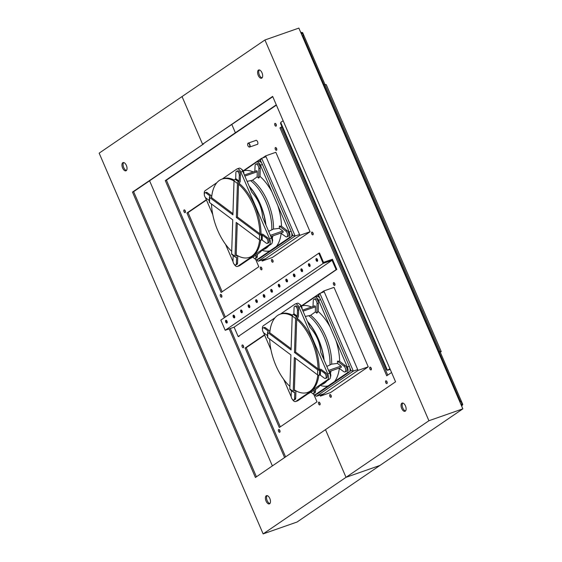 <?xml version="1.0" encoding="UTF-8"?>
<svg xmlns="http://www.w3.org/2000/svg" width="562" height="562" viewBox="0 0 562 562"><rect width="100%" height="100%" fill="white"/><g stroke="black" fill="none" stroke-linecap="round" stroke-linejoin="round"><path stroke-width="0.84" d="M336.68 269.107L336.666 269.528M239.012 336.188L238.976 336.624L238.688 336.35M275.38 147.595A1.461 0.745 70.7 0 1 275.471 147.553A1.461 0.745 70.7 0 1 276.666 148.684A1.461 0.745 70.7 0 1 276.441 150.314A1.461 0.745 70.7 0 1 275.289 149.274A1.461 0.745 70.7 0 1 275.38 147.595M276.237 147.911A1.461 0.745 -109.3 0 0 276.813 149.562A1.461 0.745 70.7 0 1 276.237 147.911M271.706 259.503A1.461 0.745 70.7 0 1 271.797 259.454A1.461 0.745 70.7 0 1 272.984 260.592A1.461 0.745 70.7 0 1 272.76 262.222A1.461 0.745 70.7 0 1 271.608 261.175A1.461 0.745 70.7 0 1 271.706 259.503M272.556 259.813A1.461 0.745 -109.3 0 0 273.132 261.463A1.461 0.745 70.7 0 1 272.556 259.813M311.791 232.141A1.461 0.745 70.7 0 1 311.882 232.092A1.461 0.745 70.7 0 1 313.069 233.223A1.461 0.745 70.7 0 1 312.851 234.853A1.461 0.745 70.7 0 1 311.699 233.813A1.461 0.745 70.7 0 1 311.791 232.141M312.641 232.45A1.461 0.745 -109.3 0 0 313.224 234.101A1.461 0.745 70.7 0 1 312.641 232.45M310.069 231.755L272.387 257.473L262.208 261.035L299.89 235.316L265.664 155.864L275.844 152.295L310.069 231.755L299.89 235.316M220.466 294.481A1.461 0.745 70.7 0 1 220.557 294.439A1.461 0.745 70.7 0 1 221.744 295.57A1.461 0.745 70.7 0 1 221.519 297.2A1.461 0.745 70.7 0 1 220.367 296.16A1.461 0.745 70.7 0 1 220.466 294.481M221.316 294.797A1.461 0.745 -109.3 0 0 221.892 296.441M260.55 267.119A1.461 0.745 70.7 0 1 260.642 267.069A1.461 0.745 70.7 0 1 261.829 268.207A1.461 0.745 70.7 0 1 261.611 269.83A1.461 0.745 70.7 0 1 260.459 268.791A1.461 0.745 70.7 0 1 260.55 267.119M261.4 267.428A1.461 0.745 -109.3 0 0 261.983 269.079M184.055 209.942A1.461 0.745 70.7 0 1 184.146 209.893A1.461 0.745 70.7 0 1 185.334 211.031A1.461 0.745 70.7 0 1 185.116 212.654A1.461 0.745 70.7 0 1 183.957 211.614A1.461 0.745 70.7 0 1 184.055 209.942M184.905 210.251A1.461 0.745 -109.3 0 0 185.481 211.902M255.668 259.405L258.822 266.732L221.147 292.451L186.928 212.998L206.345 199.742M206.472 200.03L188.059 212.598L222.152 291.762M188.059 212.598L186.928 212.998M278.633 429.558A1.461 0.745 70.7 0 1 278.724 429.508A1.461 0.745 70.7 0 1 279.918 430.647A1.461 0.745 70.7 0 1 279.693 432.276A1.461 0.745 70.7 0 1 278.541 431.23A1.461 0.745 70.7 0 1 278.633 429.558M279.49 429.867A1.461 0.745 -109.3 0 0 280.066 431.518M318.724 402.188A1.461 0.745 70.7 0 1 318.816 402.146A1.461 0.745 70.7 0 1 320.003 403.277A1.461 0.745 70.7 0 1 319.785 404.907A1.461 0.745 70.7 0 1 318.626 403.867A1.461 0.745 70.7 0 1 318.724 402.188M319.574 402.504A1.461 0.745 -109.3 0 0 320.15 404.155M242.229 345.019A1.461 0.745 70.7 0 1 242.32 344.97A1.461 0.745 70.7 0 1 243.508 346.101A1.461 0.745 70.7 0 1 243.283 347.73A1.461 0.745 70.7 0 1 242.131 346.691A1.461 0.745 70.7 0 1 242.229 345.019M243.079 345.328A1.461 0.745 -109.3 0 0 243.655 346.979M313.842 394.475L316.996 401.809L279.321 427.527L245.102 348.068L264.519 334.819M264.646 335.107L246.233 347.674L280.326 426.839M246.233 347.674L245.102 348.068M333.554 282.672A1.461 0.745 70.7 0 1 333.645 282.623A1.461 0.745 70.7 0 1 334.833 283.761A1.461 0.745 70.7 0 1 334.615 285.391A1.461 0.745 70.7 0 1 333.463 284.344A1.461 0.745 70.7 0 1 333.554 282.672M334.404 282.981A1.461 0.745 -109.3 0 0 334.987 284.632A1.461 0.745 70.7 0 1 334.404 282.981M329.873 394.58A1.461 0.745 70.7 0 1 329.964 394.531A1.461 0.745 70.7 0 1 331.159 395.669A1.461 0.745 70.7 0 1 330.934 397.292A1.461 0.745 70.7 0 1 329.782 396.252A1.461 0.745 70.7 0 1 329.873 394.58M330.73 394.889A1.461 0.745 -109.3 0 0 331.306 396.54A1.461 0.745 70.7 0 1 330.73 394.889M369.965 367.211A1.461 0.745 70.7 0 1 370.056 367.169A1.461 0.745 70.7 0 1 371.243 368.3A1.461 0.745 70.7 0 1 371.025 369.929A1.461 0.745 70.7 0 1 369.866 368.89A1.461 0.745 70.7 0 1 369.965 367.211M370.815 367.527A1.461 0.745 -109.3 0 0 371.391 369.178A1.461 0.745 70.7 0 1 370.815 367.527M368.236 366.831L330.561 392.55L320.382 396.112L358.057 370.393L323.838 290.94L334.018 287.372L368.236 366.831L358.057 370.393M255.703 140.493A2.164 1.103 70.7 0 1 255.801 140.409A2.164 1.103 70.7 0 1 255.942 140.338A2.164 1.103 70.7 0 1 257.691 142.01A2.164 1.103 70.7 0 1 257.368 144.413A2.164 1.103 70.7 0 1 257.08 144.441M276.075 126.113A1.461 0.745 70.7 0 1 275.984 126.155A1.461 0.745 70.7 0 1 274.797 125.024A1.461 0.745 70.7 0 1 275.015 123.394A1.461 0.745 70.7 0 1 276.167 124.434A1.461 0.745 70.7 0 1 276.075 126.113M275.773 123.752A1.461 0.745 -109.3 0 0 276.356 125.403M386.944 383.544A1.461 0.745 70.7 0 1 386.853 383.593A1.461 0.745 70.7 0 1 385.665 382.462A1.461 0.745 70.7 0 1 385.883 380.832A1.461 0.745 70.7 0 1 387.042 381.872A1.461 0.745 70.7 0 1 386.944 383.544M386.649 381.191A1.461 0.745 -109.3 0 0 387.225 382.841M391.559 372.501L386.726 375.795L279.967 127.897L281.892 126.576M434.904 342.476L434.363 342.729M282.019 126.871L281.098 127.497L387.731 375.114M281.098 127.497L279.967 127.897M327.604 94.823L328.145 94.571M328.412 95.203L327.913 95.54M439.99 351.552L462.779 404.457L460.011 400.608L439.07 351.981M324.084 84.981L303.15 36.382L302.63 32.603L325.019 84.581M460.011 400.608L459.414 400.889M303.15 36.382L302.553 36.663M460.664 403.797L461.212 405.069M301.12 33.341L301.885 33.896L301.499 32.996L301.091 33.277M301.885 33.896L302.63 32.603L300.712 32.378M302.63 32.603L301.499 32.996M301.478 33.699L301.569 34.38M461.683 406.164L462.779 404.457L461.24 405.132L462.779 404.457L461.254 403.952L461.051 404.682M461.648 404.851L461.254 403.952M386.726 369.993L387.176 369.684L280.965 123.057L280.508 123.366L386.726 369.993L387.232 369.817M439.92 351.552L324.941 84.581L326.248 84.616L441.226 351.594L439.92 351.552L438.999 351.981L440.194 352.016M440.285 352.233L441.226 351.594M324.941 84.581L324.021 85.01L438.999 351.981M390.211 369.353L387.45 370.323L280.691 122.418L283.143 120.746M387.45 370.323L389.902 368.651M248.776 146.822A2.093 1.068 -109.3 0 0 248.861 146.886A2.093 1.068 -109.3 0 0 249.598 147.061A2.093 1.068 -109.3 0 0 249.914 144.736A2.093 1.068 -109.3 0 0 248.214 143.113A2.093 1.068 -109.3 0 0 248.081 143.184A2.093 1.068 -109.3 0 0 247.751 143.71A2.093 1.068 -109.3 0 0 247.723 143.816M247.997 143.429A1.883 0.962 70.7 0 1 249.767 145.277A1.883 0.962 70.7 0 1 248.699 146.766A1.883 0.962 70.7 0 1 247.694 143.907A1.883 0.962 70.7 0 1 247.997 143.429M256.117 140.367A2.093 1.068 70.7 0 1 256.223 140.31L248.214 143.113M316.736 258.625A1.461 0.745 -109.3 0 0 317.572 261.021M316.223 258.611A1.461 0.745 70.7 0 1 316.315 258.562A1.461 0.745 70.7 0 1 317.502 259.7A1.461 0.745 70.7 0 1 317.284 261.33A1.461 0.745 70.7 0 1 316.132 260.283A1.461 0.745 70.7 0 1 316.223 258.611M309.198 263.768A1.461 0.745 -109.3 0 0 310.034 266.163M308.693 263.754A1.461 0.745 70.7 0 1 308.784 263.711A1.461 0.745 70.7 0 1 309.971 264.843A1.461 0.745 70.7 0 1 309.746 266.472A1.461 0.745 70.7 0 1 308.594 265.433A1.461 0.745 70.7 0 1 308.693 263.754M301.661 268.917A1.461 0.745 -109.3 0 0 302.504 271.305M301.155 268.896A1.461 0.745 70.7 0 1 301.246 268.854A1.461 0.745 70.7 0 1 302.433 269.985A1.461 0.745 70.7 0 1 302.216 271.615A1.461 0.745 70.7 0 1 301.056 270.575A1.461 0.745 70.7 0 1 301.155 268.896M294.13 274.059A1.461 0.745 -109.3 0 0 294.966 276.448M293.617 274.045A1.461 0.745 70.7 0 1 293.708 273.996A1.461 0.745 70.7 0 1 294.895 275.134A1.461 0.745 70.7 0 1 294.678 276.757A1.461 0.745 70.7 0 1 293.526 275.717A1.461 0.745 70.7 0 1 293.617 274.045M286.592 279.202A1.461 0.745 -109.3 0 0 287.428 281.59M286.086 279.188A1.461 0.745 70.7 0 1 286.177 279.138A1.461 0.745 70.7 0 1 287.365 280.276A1.461 0.745 70.7 0 1 287.14 281.906A1.461 0.745 70.7 0 1 285.988 280.86A1.461 0.745 70.7 0 1 286.086 279.188M279.061 284.344A1.461 0.745 -109.3 0 0 279.897 286.739M278.548 284.33A1.461 0.745 70.7 0 1 278.64 284.288A1.461 0.745 70.7 0 1 279.827 285.419A1.461 0.745 70.7 0 1 279.609 287.049A1.461 0.745 70.7 0 1 278.45 286.009A1.461 0.745 70.7 0 1 278.548 284.33M263.985 294.636A1.461 0.745 -109.3 0 0 264.821 297.024M263.48 294.621A1.461 0.745 70.7 0 1 263.571 294.572A1.461 0.745 70.7 0 1 264.758 295.703A1.461 0.745 70.7 0 1 264.533 297.333A1.461 0.745 70.7 0 1 263.381 296.293A1.461 0.745 70.7 0 1 263.48 294.621M256.455 299.778A1.461 0.745 -109.3 0 0 257.291 302.166M255.942 299.764A1.461 0.745 70.7 0 1 256.033 299.715A1.461 0.745 70.7 0 1 257.22 300.853A1.461 0.745 70.7 0 1 257.003 302.475A1.461 0.745 70.7 0 1 255.843 301.436A1.461 0.745 70.7 0 1 255.942 299.764M248.917 304.92A1.461 0.745 -109.3 0 0 249.753 307.316M248.404 304.906A1.461 0.745 70.7 0 1 248.495 304.857A1.461 0.745 70.7 0 1 249.69 305.995A1.461 0.745 70.7 0 1 249.465 307.625A1.461 0.745 70.7 0 1 248.313 306.578A1.461 0.745 70.7 0 1 248.404 304.906M241.379 310.069A1.461 0.745 -109.3 0 0 242.215 312.458M240.873 310.048A1.461 0.745 70.7 0 1 240.965 310.006A1.461 0.745 70.7 0 1 242.152 311.137A1.461 0.745 70.7 0 1 241.927 312.767A1.461 0.745 70.7 0 1 240.775 311.727A1.461 0.745 70.7 0 1 240.873 310.048M233.848 315.212A1.461 0.745 -109.3 0 0 234.684 317.6M233.335 315.191A1.461 0.745 70.7 0 1 233.427 315.149A1.461 0.745 70.7 0 1 234.614 316.28A1.461 0.745 70.7 0 1 234.396 317.909A1.461 0.745 70.7 0 1 233.237 316.87A1.461 0.745 70.7 0 1 233.335 315.191M226.31 320.354A1.461 0.745 -109.3 0 0 227.146 322.743M225.798 320.34A1.461 0.745 70.7 0 1 225.889 320.291A1.461 0.745 70.7 0 1 227.083 321.429A1.461 0.745 70.7 0 1 226.858 323.052A1.461 0.745 70.7 0 1 225.706 322.012A1.461 0.745 70.7 0 1 225.798 320.34M271.523 289.493A1.461 0.745 -109.3 0 0 272.359 291.882M271.01 289.472A1.461 0.745 70.7 0 1 271.102 289.43A1.461 0.745 70.7 0 1 272.289 290.561A1.461 0.745 70.7 0 1 272.071 292.191A1.461 0.745 70.7 0 1 270.919 291.151A1.461 0.745 70.7 0 1 271.01 289.472M323.529 262.37L319.497 252.998L318.787 253.244L323.171 263.409L332.072 260.29L336.111 269.669L336.821 269.423L332.437 259.251L323.529 262.37M318.787 253.244L220.831 320.115L225.207 330.28L323.171 263.409M332.072 260.29L234.115 327.161L225.207 330.28M336.111 269.669L238.155 336.54L234.115 327.161M336.821 269.423L238.155 336.54M265.664 155.864L262.644 157.929M261.766 260.002L262.208 261.035M231.713 251.312A41.462 21.166 70.7 0 1 217.733 230.483A41.462 21.166 70.7 0 1 211.481 203.964M211.705 196.707A1.391 0.724 -178.1 0 1 211.298 196.939L211.607 197.698A41.462 21.166 70.7 0 1 221.962 179.109A41.462 21.166 70.7 0 1 234.024 180.985M211.607 197.698L232.949 213.651M239.307 175.26L240.438 174.866L240.227 181.287A1.391 0.955 -53.2 0 1 239.054 182.875L239.096 182.861A0.646 0.443 126.8 0 0 238.555 183.591L237.459 217.016L260.304 234.094L261.161 234.206A1.391 0.724 -178.1 0 1 263.107 234.424L267.498 237.705A2.929 1.496 -109.3 0 1 269.065 240.613A2.929 1.496 -109.3 0 1 268.383 242.967L267.252 243.36A2.929 1.496 -109.3 0 0 267.933 241.014A2.929 1.496 -109.3 0 0 266.367 238.098L262.349 235.099L261.499 234.986A1.391 0.724 -178.1 0 1 259.553 234.775L236.328 217.417L237.445 183.444A1.391 0.955 -53.2 0 1 238.611 181.856L238.569 181.87A0.646 0.443 126.8 0 0 239.11 181.133L239.307 175.26A2.929 1.496 -109.3 0 0 238.428 172.316A2.929 1.496 -109.3 0 0 236.63 171.22A2.929 1.496 -109.3 0 0 235.885 172.71L235.696 178.583A0.646 0.443 -53.2 0 1 235.155 179.313L238.569 181.87M238.534 184.21A41.462 21.166 70.7 0 1 259.89 233.785M237.255 223.226L236.195 255.443A0.646 0.443 126.8 0 0 236.7 255.808L236.658 255.822A1.391 0.955 -53.2 0 1 237.452 255.9A1.391 0.955 -53.2 0 1 237.747 256.616L237.536 263.044A2.929 1.496 -109.3 0 1 236.799 264.526L235.668 264.927A2.929 1.496 -109.3 0 0 236.405 263.438L236.602 257.565A0.646 0.443 126.8 0 0 236.096 257.199L236.138 257.185A1.391 0.955 -53.2 0 1 235.345 257.108A1.391 0.955 -53.2 0 1 235.042 256.391L236.159 222.412L259.384 239.77A1.391 0.724 1.9 0 0 261.33 239.981L261.499 234.986M259.616 239.904A41.462 21.166 70.7 0 1 249.373 257.375A41.462 21.166 70.7 0 1 236.216 254.832M221.962 179.109L223.093 178.716A41.462 21.166 70.7 0 1 234.27 180.107M238.78 183.079A41.462 21.166 70.7 0 1 261.028 234.235M260.677 240.1A41.462 21.166 70.7 0 1 250.504 256.975L249.373 257.375M238.611 181.856L235.197 179.299A1.391 0.955 126.8 0 0 234.024 180.887L232.907 214.86L209.682 197.501A1.391 0.724 -178.1 0 1 209.422 197.058A1.391 0.724 -178.1 0 1 210.005 196.496L210.104 196.047L206.092 193.047A2.929 1.496 -109.3 0 0 205.039 192.787A2.929 1.496 -109.3 0 0 204.364 195.133A2.929 1.496 -109.3 0 0 205.924 198.049L209.31 200.571M206.092 193.047L207.223 192.654A2.929 1.496 -109.3 0 0 206.17 192.387L205.039 192.787M233.167 255.485L232.991 260.887A2.929 1.496 -109.3 0 0 233.862 263.831A2.929 1.496 -109.3 0 0 235.668 264.927M240.438 174.866A2.929 1.496 -109.3 0 0 239.56 171.916A2.929 1.496 -109.3 0 0 237.761 170.827L236.63 171.22M261.449 235L261.288 239.995L262.187 240.093L266.205 243.1A2.929 1.496 -109.3 0 0 267.252 243.36M209.422 197.058L209.261 202.06A1.391 0.724 1.9 0 0 209.521 202.503L232.745 219.861L231.628 253.834A1.391 0.955 126.8 0 0 231.923 254.558L235.345 257.108M237.459 217.016L236.328 217.417M204.301 194.185A4.875 2.494 70.7 0 1 205.165 190.658L216.911 182.643M233.054 261.752L225.545 244.322M212.787 214.691L205.383 197.508M222.215 179.018L236.813 169.057A4.875 2.494 70.7 0 1 237.122 168.902A4.875 2.494 70.7 0 1 240.838 172.063L269.584 238.808A4.875 2.494 70.7 0 1 269.388 244.695L237.74 266.304A4.875 2.494 70.7 0 1 237.438 266.451A4.875 2.494 70.7 0 1 234.235 264.309M207.223 192.654L211.614 195.934A1.391 0.724 -178.1 0 1 211.776 196.089M236.195 255.429L236.7 255.808M211.34 196.925L211.319 197.487M211.298 196.939L211.277 197.452M243.283 171.108L243.831 170.778A42.136 21.511 70.7 0 1 253.23 171.944M268.643 231.326L273.511 229.064L279.335 228.355L282.784 231.017A0.731 0.372 70.7 0 1 283.171 231.748A0.731 0.372 70.7 0 1 283.002 232.331L271.095 236.497M244.4 175.035L256.595 170.764A0.731 0.372 70.7 0 1 257.045 171.031A0.731 0.372 70.7 0 1 257.263 171.761L257.157 176.854L252.478 180.226L247.132 181.378M254.832 171.382L255.085 165.734A3.239 1.651 70.7 0 1 255.907 164.139A3.239 1.651 70.7 0 1 257.888 165.326A3.239 1.651 70.7 0 1 258.871 168.565L258.675 178.105A40.766 20.815 -109.3 0 0 257.157 176.854M256.047 255.148L255.97 256.834A3.239 1.651 70.7 0 1 255.148 258.436A3.239 1.651 70.7 0 1 252.998 256.967M279.335 228.355A40.766 20.815 -109.3 0 0 279.335 226.072L285.791 231.073A3.239 1.651 70.7 0 1 287.491 234.298A3.239 1.651 70.7 0 1 286.739 236.869A3.239 1.651 70.7 0 1 285.608 236.602L280.768 233.111M255.907 164.139L257.255 163.668A3.239 1.651 70.7 0 1 259.23 164.856A3.239 1.651 70.7 0 1 260.213 168.094L260.044 176.447L258.675 178.105M260.044 176.447A42.136 21.511 70.7 0 1 271.86 191.733L277.754 205.411A42.136 21.511 70.7 0 1 281.478 226.226L287.133 230.603A3.239 1.651 70.7 0 1 288.84 233.827A3.239 1.651 70.7 0 1 288.081 236.398L286.739 236.869M279.335 226.072L281.478 226.226M252.478 180.226A38.736 19.775 70.7 0 1 273.511 229.064M272.858 235.878A38.736 19.775 70.7 0 1 272.275 238.421M268.699 245.826A38.736 19.775 70.7 0 1 263.494 249.535L263.044 249.683M281.148 233.385A42.136 21.511 70.7 0 1 276.406 246.423L269.922 250.849A42.136 21.511 70.7 0 1 262.11 250.322M250.835 180.831A38.701 19.761 70.7 0 1 271.846 229.626M265.292 248.151A38.701 19.761 70.7 0 1 264.077 249.029L263.213 249.57M237.438 266.451L239.419 265.763A4.875 2.494 -109.3 0 0 239.721 265.608L249.612 258.857C256.525 255.12 260.48 252.415 261.485 250.75L271.369 243.999A4.875 2.494 -109.3 0 0 271.565 238.112L262.587 217.262C261.948 207.877 258.351 199.531 251.797 192.218L242.819 171.368A4.875 2.494 -109.3 0 0 239.096 168.207L237.122 168.902M257.41 254.263L257.312 256.363A3.239 1.651 70.7 0 1 256.497 257.965L255.148 258.436M243.943 173.974L243.943 173.791A3.239 1.651 -109.3 0 0 241.604 169.373M272.303 241.702A3.239 1.651 -109.3 0 0 272.444 238.955A3.239 1.651 -109.3 0 0 270.863 236.3L270.743 236.202M277.754 205.411L289.177 231.944A4.875 2.494 70.7 0 1 288.987 237.831L276.406 246.423M269.922 250.849L257.34 259.44A4.875 2.494 70.7 0 1 257.031 259.595A4.875 2.494 70.7 0 1 254.523 258.429M243.831 170.778L256.413 162.193A4.875 2.494 70.7 0 1 256.715 162.039A4.875 2.494 70.7 0 1 260.438 165.2L271.86 191.733M256.715 162.039L258.696 161.343A4.875 2.494 70.7 0 1 259.152 161.273A4.875 2.494 70.7 0 1 261.702 163.184A4.875 2.494 70.7 0 1 262.412 164.511L291.158 231.249A4.875 2.494 70.7 0 1 291.657 232.724A4.875 2.494 70.7 0 1 291.53 236.462A4.875 2.494 70.7 0 1 290.968 237.143L259.314 258.745A4.875 2.494 70.7 0 1 259.012 258.899L257.031 259.595M266.03 156.7L261.421 158.407L260.487 160.36L259.152 161.273M291.53 236.462L292.872 235.548L295.141 236.012L299.539 234.516M265.074 258.885L258.281 261.175L257.347 260.698L257.08 259.574M323.838 290.94L320.818 292.999M319.94 395.079L320.382 396.112M289.887 386.389A41.462 21.166 70.7 0 1 275.907 365.56A41.462 21.166 70.7 0 1 269.655 339.041M269.879 331.784A1.391 0.724 -178.1 0 1 269.472 332.016L269.781 332.774A41.462 21.166 70.7 0 1 280.136 314.186A41.462 21.166 70.7 0 1 292.198 316.062M269.781 332.774L291.123 348.728M297.481 310.336L298.612 309.936L298.394 316.364A1.391 0.955 -53.2 0 1 297.228 317.952L297.27 317.937A0.646 0.443 126.8 0 0 296.729 318.668L295.626 352.093L318.478 369.171L319.335 369.283A1.391 0.724 -178.1 0 1 321.281 369.494L325.672 372.782A2.929 1.496 -109.3 0 1 327.232 375.69A2.929 1.496 -109.3 0 1 326.557 378.043L325.426 378.437A2.929 1.496 -109.3 0 0 326.101 376.09A2.929 1.496 -109.3 0 0 324.541 373.175L320.523 370.175L319.666 370.063A1.391 0.724 -178.1 0 1 317.727 369.852L294.495 352.493L295.612 318.513A1.391 0.955 -53.2 0 1 296.785 316.926L296.743 316.947A0.646 0.443 126.8 0 0 297.284 316.209L297.481 310.336A2.929 1.496 -109.3 0 0 296.603 307.386A2.929 1.496 -109.3 0 0 294.804 306.297A2.929 1.496 -109.3 0 0 294.059 307.779L293.87 313.659A0.646 0.443 -53.2 0 1 293.329 314.39L296.743 316.947M296.708 319.279A41.462 21.166 70.7 0 1 318.057 368.862M295.422 358.303L294.369 390.52A0.646 0.443 126.8 0 0 294.874 390.885L294.832 390.899A1.391 0.955 -53.2 0 1 295.626 390.969A1.391 0.955 -53.2 0 1 295.921 391.693L295.71 398.121A2.929 1.496 -109.3 0 1 294.966 399.603L293.835 399.996A2.929 1.496 -109.3 0 0 294.579 398.514L294.769 392.641A0.646 0.443 126.8 0 0 294.263 392.269L294.312 392.255A1.391 0.955 -53.2 0 1 293.512 392.185A1.391 0.955 -53.2 0 1 293.216 391.461L294.333 357.488L317.558 374.847A1.391 0.724 1.9 0 0 319.504 375.058L319.666 370.063M317.79 374.98A41.462 21.166 70.7 0 1 307.54 392.452A41.462 21.166 70.7 0 1 294.39 389.902M280.136 314.186L281.267 313.786A41.462 21.166 70.7 0 1 292.444 315.184M296.954 318.155A41.462 21.166 70.7 0 1 319.195 369.311M318.851 375.177A41.462 21.166 70.7 0 1 308.671 392.051L307.54 392.452M296.785 316.926L293.371 314.376A1.391 0.955 126.8 0 0 292.198 315.963L291.081 349.936L267.856 332.578A1.391 0.724 -178.1 0 1 267.596 332.135A1.391 0.724 -178.1 0 1 268.172 331.573L268.278 331.123L264.266 328.124A2.929 1.496 -109.3 0 0 263.213 327.857A2.929 1.496 -109.3 0 0 262.538 330.21A2.929 1.496 -109.3 0 0 264.098 333.118L267.477 335.647M264.266 328.124L265.397 327.73A2.929 1.496 -109.3 0 0 264.344 327.463L263.213 327.857M291.341 390.562L291.165 395.964A2.929 1.496 -109.3 0 0 292.036 398.908A2.929 1.496 -109.3 0 0 293.835 399.996M298.612 309.936A2.929 1.496 -109.3 0 0 297.734 306.993A2.929 1.496 -109.3 0 0 295.935 305.904L294.804 306.297M319.623 370.077L319.462 375.072L320.361 375.17L324.379 378.17A2.929 1.496 -109.3 0 0 325.426 378.437M267.596 332.135L267.428 337.137A1.391 0.724 1.9 0 0 267.695 337.579L290.919 354.931L289.802 388.911A1.391 0.955 126.8 0 0 290.097 389.628L293.512 392.185M295.626 352.093L294.495 352.493M262.475 329.262A4.875 2.494 70.7 0 1 263.339 325.735L275.085 317.713M291.228 396.828L283.719 379.399M270.954 349.768L263.557 332.585M280.382 314.095L294.987 304.126A4.875 2.494 70.7 0 1 295.289 303.972A4.875 2.494 70.7 0 1 299.012 307.14L327.758 373.878A4.875 2.494 70.7 0 1 327.562 379.772L295.914 401.373A4.875 2.494 70.7 0 1 295.612 401.528A4.875 2.494 70.7 0 1 292.409 399.385M265.397 327.73L269.788 331.011A1.391 0.724 -178.1 0 1 269.95 331.166M294.369 390.506L294.874 390.885M269.514 332.002L269.493 332.556M269.472 332.016L269.451 332.528M301.457 306.185L301.998 305.854A42.136 21.511 70.7 0 1 311.397 307.021M326.81 366.396L331.685 364.141L337.509 363.424L340.958 366.094A0.731 0.372 70.7 0 1 341.345 366.824A0.731 0.372 70.7 0 1 341.169 367.4L329.269 371.573M302.574 310.112L314.769 305.84A0.731 0.372 70.7 0 1 315.212 306.107A0.731 0.372 70.7 0 1 315.437 306.838L315.331 311.931L310.653 315.303L305.299 316.448M313.006 306.459L313.259 300.81A3.239 1.651 70.7 0 1 314.081 299.216A3.239 1.651 70.7 0 1 316.055 300.403A3.239 1.651 70.7 0 1 317.045 303.635L316.842 313.175A40.766 20.815 -109.3 0 0 315.331 311.931M314.214 390.225L314.137 391.911A3.239 1.651 70.7 0 1 313.322 393.512A3.239 1.651 70.7 0 1 311.172 392.044M337.509 363.424A40.766 20.815 -109.3 0 0 337.502 361.148L343.965 366.143A3.239 1.651 70.7 0 1 345.665 369.374A3.239 1.651 70.7 0 1 344.913 371.946A3.239 1.651 70.7 0 1 343.782 371.679L338.935 368.187M314.081 299.216L315.423 298.745A3.239 1.651 70.7 0 1 317.404 299.932A3.239 1.651 70.7 0 1 318.387 303.164L318.211 311.524L316.842 313.175M318.211 311.524A42.136 21.511 70.7 0 1 330.035 326.81L335.928 340.488A42.136 21.511 70.7 0 1 339.652 361.296L345.307 365.672A3.239 1.651 70.7 0 1 347.014 368.904A3.239 1.651 70.7 0 1 346.255 371.475L344.913 371.946M337.502 361.148L339.652 361.296M310.653 315.303A38.736 19.775 70.7 0 1 331.685 364.141M331.032 370.955A38.736 19.775 70.7 0 1 330.449 373.498M326.873 380.903A38.736 19.775 70.7 0 1 321.668 384.612L321.218 384.759M339.315 368.461A42.136 21.511 70.7 0 1 334.58 381.5L328.089 385.925A42.136 21.511 70.7 0 1 320.284 385.399M309.009 315.907A38.701 19.761 70.7 0 1 330.02 364.696M323.466 383.228A38.701 19.761 70.7 0 1 322.251 384.106L321.387 384.647M295.612 401.528L297.593 400.839A4.875 2.494 -109.3 0 0 297.895 400.685L307.779 393.934C314.699 390.197 318.654 387.492 319.659 385.827L329.543 379.076A4.875 2.494 -109.3 0 0 329.739 373.189L320.754 352.339C320.122 342.953 316.525 334.608 309.971 327.295L300.993 306.445A4.875 2.494 -109.3 0 0 297.27 303.283L295.289 303.972M315.584 389.34L315.486 391.44A3.239 1.651 70.7 0 1 314.671 393.035L313.322 393.512M302.117 309.051L302.117 308.861A3.239 1.651 -109.3 0 0 299.778 304.442M330.47 376.772A3.239 1.651 -109.3 0 0 330.618 374.032A3.239 1.651 -109.3 0 0 329.037 371.37L328.911 371.278M335.928 340.488L347.351 367.021A4.875 2.494 70.7 0 1 347.161 372.908L334.58 381.5M328.089 385.925L315.507 394.51A4.875 2.494 70.7 0 1 315.205 394.664A4.875 2.494 70.7 0 1 312.697 393.505M301.998 305.854L314.579 297.27A4.875 2.494 70.7 0 1 314.889 297.115A4.875 2.494 70.7 0 1 318.605 300.277L330.035 326.81M314.889 297.115L316.863 296.42A4.875 2.494 70.7 0 1 317.319 296.35A4.875 2.494 70.7 0 1 319.876 298.26A4.875 2.494 70.7 0 1 320.586 299.581L349.332 366.326A4.875 2.494 70.7 0 1 349.824 367.801A4.875 2.494 70.7 0 1 349.704 371.538A4.875 2.494 70.7 0 1 349.135 372.213L317.488 393.822A4.875 2.494 70.7 0 1 317.186 393.976L315.205 394.664M324.197 291.776L319.595 293.483L318.661 295.429L317.319 296.35M349.704 371.538L351.046 370.625L353.315 371.089L357.713 369.592M323.248 393.962L316.455 396.252L315.521 395.767L315.254 394.65M261.843 78.083A4.356 2.227 70.7 0 1 261.569 78.216A4.356 2.227 70.7 0 1 258.028 74.844A4.356 2.227 70.7 0 1 258.689 69.997A4.356 2.227 70.7 0 1 262.124 73.095A4.356 2.227 70.7 0 1 261.843 78.083M259.307 69.948A4.356 2.227 -109.3 0 0 259.159 74.444A4.356 2.227 -109.3 0 0 262.082 77.865M405.286 411.159A4.356 2.227 70.7 0 1 405.012 411.293A4.356 2.227 70.7 0 1 401.479 407.921A4.356 2.227 70.7 0 1 402.139 403.073A4.356 2.227 70.7 0 1 405.574 406.171A4.356 2.227 70.7 0 1 405.286 411.159M402.757 403.031A4.356 2.227 -109.3 0 0 402.61 407.527A4.356 2.227 -109.3 0 0 405.525 410.948M256.42 476.794L133.63 191.677L203.711 143.844L132.499 192.078L255.415 477.482L325.489 429.642L346.023 477.321L263.135 533.9L99.158 153.145L264.934 39.979L428.911 420.734L346.023 477.321L325.489 429.642L395.571 381.809L272.654 96.397L202.58 144.237L182.046 96.566L202.58 144.237L272.781 96.692M263.135 533.9L297.066 522.021L379.954 465.434L346.023 477.321L379.954 465.434L462.842 408.855L298.865 28.1L264.934 39.979M276.286 104.827L235.38 132.751L231.874 124.616L235.38 132.751L165.298 180.592L224.35 317.706M428.911 420.734L462.842 408.855M225.355 317.024L166.429 180.191L276.413 105.115M236.511 132.358L235.38 132.751L236.511 132.358M266.226 495.803A4.356 2.227 70.7 0 1 266.5 495.663A4.356 2.227 70.7 0 1 270.041 499.042A4.356 2.227 70.7 0 1 269.381 503.889A4.356 2.227 70.7 0 1 265.945 500.791A4.356 2.227 70.7 0 1 266.226 495.803M267.119 495.621A4.356 2.227 -109.3 0 0 266.971 500.117A4.356 2.227 -109.3 0 0 269.893 503.538M122.783 162.727A4.356 2.227 70.7 0 1 123.057 162.587A4.356 2.227 70.7 0 1 126.59 165.959A4.356 2.227 70.7 0 1 125.93 170.806A4.356 2.227 70.7 0 1 122.495 167.708A4.356 2.227 70.7 0 1 122.783 162.727M123.675 162.537A4.356 2.227 -109.3 0 0 123.528 167.033A4.356 2.227 -109.3 0 0 126.443 170.455M285.587 456.885L230.301 328.503M272.373 465.905L149.583 180.788M229.17 328.896L284.583 457.566M132.499 192.078L133.63 191.677M165.298 180.592L166.429 180.191M236.405 263.438L237.536 263.044M266.367 238.098L267.498 237.705M236.103 257.192L236.602 257.565M262.349 235.099L262.187 240.093M237.445 183.444L234.024 180.887M235.696 178.583L239.11 181.133M231.628 253.834L235.042 256.391M259.384 239.77L259.553 234.775M210.104 196.047L210.097 196.447M209.682 197.501L209.521 202.503M270.378 235.366L282.784 231.017M244.856 176.103L257.263 171.761M249.24 186.275A40.225 20.534 70.7 0 1 265.931 225.032M249.437 186.732A40.373 20.611 70.7 0 1 265.678 224.449M260.213 168.094L258.871 168.565M257.312 256.363L255.97 256.834M287.133 230.603L285.791 231.073M242.819 171.368L240.838 172.063M262.412 164.511L260.438 165.2M271.565 238.112L269.584 238.808M291.158 231.249L289.177 231.944M271.369 243.999L269.388 244.695M290.968 237.143L288.987 237.831M239.721 265.608L237.74 266.304M259.314 258.745L257.34 259.44M292.872 235.548L291.657 232.724M258.295 259.152L257.213 259.89M261.702 163.184L260.487 160.36M258.281 261.175L295.141 236.012L261.667 158.28M294.579 398.514L295.71 398.121M324.541 373.175L325.672 372.782M294.277 392.269L294.769 392.641M320.523 370.175L320.361 375.17M295.612 318.513L292.198 315.963M293.87 313.659L297.284 316.209M289.802 388.911L293.216 391.461M317.558 374.847L317.727 369.852M268.278 331.123L268.264 331.524M267.856 332.578L267.695 337.579M328.552 370.435L340.958 366.094M303.03 311.179L315.437 306.838M307.414 321.352A40.225 20.534 70.7 0 1 324.105 360.109M307.611 321.808A40.373 20.611 70.7 0 1 323.853 359.525M318.387 303.164L317.045 303.635M315.486 391.44L314.137 391.911M345.307 365.672L343.965 366.143M300.993 306.445L299.012 307.14M320.586 299.581L318.605 300.277M329.739 373.189L327.758 373.878M349.332 366.326L347.351 367.021M329.543 379.076L327.562 379.772M349.135 372.213L347.161 372.908M297.895 400.685L295.914 401.373M317.488 393.822L315.507 394.51M351.046 370.625L349.824 367.801M316.469 394.229L315.387 394.96M319.876 298.26L318.661 295.429M316.455 396.252L353.315 371.089L319.841 293.357M257.607 144.258L249.598 147.061M236.209 254.972L237.452 255.9M243.163 170.876L261.421 158.407M256.89 259.63L257.347 260.698M294.383 390.042L295.626 390.969M301.33 305.953L319.595 293.483M315.064 394.707L315.521 395.767"/></g></svg>
